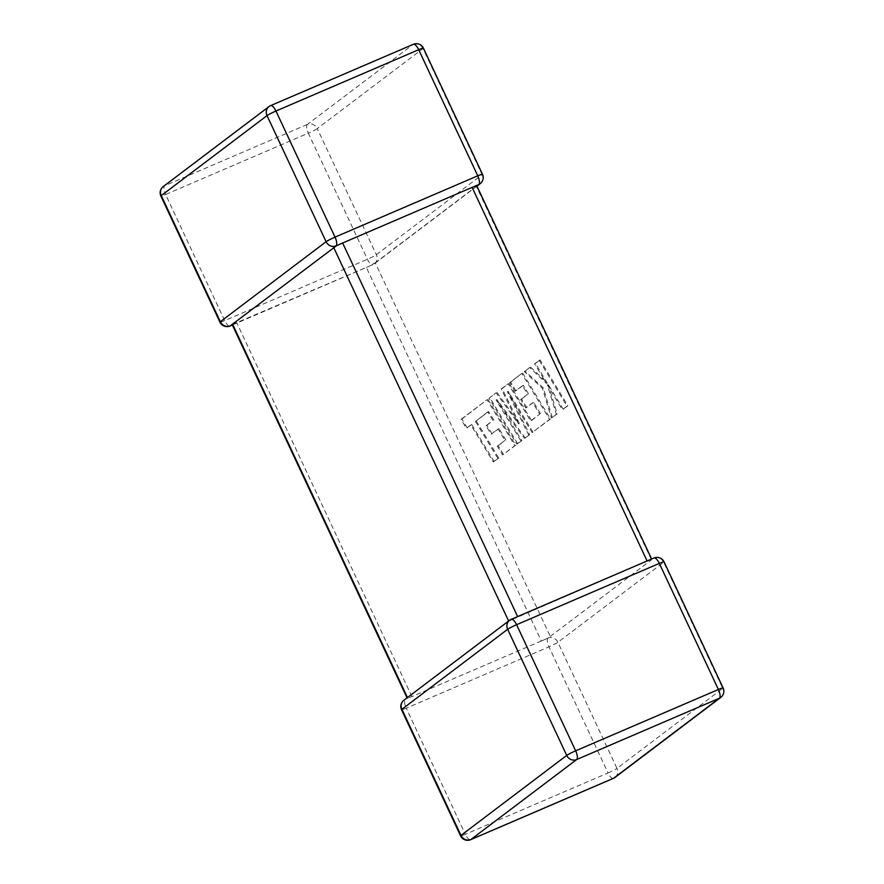 <?xml version="1.0" encoding="UTF-8"?>
<svg xmlns="http://www.w3.org/2000/svg" width="884" height="884" viewBox="0 0 884 884"><rect width="100%" height="100%" fill="white"/><g stroke="black" fill="none" stroke-linecap="round" stroke-linejoin="round"><path stroke-width="0.66" stroke-dasharray="4.42 3.31" d="M232.503 324.406L366.352 267.399L541.351 640.988L547.097 638.557M477.106 185.253L475.979 185.585L651.453 559.87L647.099 560.964M475.415 185.972L475.979 185.585M336.561 245.697L338.417 244.835M232.37 324.992L372.772 264.67A7.746 7.746 0 0 0 374.385 263.73A7.746 7.194 -127.1 0 0 376.352 254.702L317.279 128.589L423.027 48.587L482.1 174.7L376.352 254.702A7.746 0.641 154.9 0 1 367.412 259.288L224.68 320.605L165.606 194.502L308.339 133.175L367.412 259.288A7.746 2.807 -113.2 0 0 372.772 264.67A7.746 2.807 -113.2 0 0 372.982 264.548L366.352 267.399M547.992 638.138A7.746 2.807 -113.2 0 0 548.975 646.867L608.048 772.97L465.316 834.297L406.242 708.183L548.975 646.867A7.746 0.641 -25.1 0 0 557.903 642.281L663.663 562.279L722.736 688.393L616.977 768.384L557.903 642.281A7.746 7.194 -127.1 0 0 547.992 638.138L550.279 636.403L375.28 262.813L371.567 264.57M407.469 697.531L508.632 621.01M511.018 619.452L512.433 619.43L508.72 621.187M409.369 697.653L541.351 640.988M512.433 619.43L647.11 560.986M550.279 636.403L651.453 559.87M375.28 262.813L476.454 186.281M664.039 561.837A7.746 0.641 -25.1 0 1 663.663 562.279A7.746 7.194 52.9 0 0 653.751 558.135L651.497 559.594M407.546 697.719L408.021 698.415L407.546 697.719M487.747 411.944L475.437 421.425L497.891 458.464L493.272 461.967L470.818 424.928L466.376 428.287L461.006 419.414L487.051 399.723L514.875 445.624L502.62 454.895L497.327 446.144L504.974 440.376L498.068 428.961L491.106 434.221L485.968 425.734L492.929 420.475L487.747 411.944L488.631 411.557L475.437 421.425M476.332 421.049L498.775 458.089L497.891 458.464M498.775 458.089L493.272 461.967M494.156 461.581L471.702 424.541L470.818 424.928M471.702 424.541L466.376 428.287M467.271 427.9L461.89 419.038L461.006 419.414M461.89 419.038L487.051 399.723M487.935 399.336L515.759 445.238L514.875 445.624M515.759 445.238L502.62 454.895M503.504 454.509L498.222 445.768L497.327 446.144M498.222 445.768L504.974 440.376M505.858 439.989L498.952 428.574L498.068 428.961M498.952 428.574L491.106 434.221M491.99 433.845L486.852 425.359L485.968 425.734M486.852 425.359L492.929 420.475M493.813 420.088L488.631 411.557M489.007 398.242L496.123 392.861L518.411 423.823L501.239 388.982L508.156 383.755L530.676 420.928L539.671 414.121L532.765 402.706L525.803 407.977L520.665 399.48L527.626 394.22L522.444 385.689L515.052 391.281L509.77 382.529L521.759 373.468L549.583 419.37L532.102 432.585L507.339 391.722L528.765 435.116L524.444 438.387L496.068 399.955L520.941 441.028L516.82 444.144L489.007 398.242L496.123 392.861M497.007 392.474L519.295 423.447L518.411 423.823M519.295 423.447L502.134 388.606L501.239 388.982M502.134 388.606L508.156 383.755M509.04 383.38L531.56 420.541L530.676 420.928M531.56 420.541L539.671 414.121M540.555 413.745L533.649 402.331L532.765 402.706M533.649 402.331L525.803 407.977M526.687 407.59L521.56 399.104L520.665 399.48M521.56 399.104L527.626 394.22M528.522 393.833L523.328 385.302L522.444 385.689M523.328 385.302L515.052 391.281M515.947 390.894L510.654 382.153L509.77 382.529M510.654 382.153L521.759 373.468M522.643 373.092L550.467 418.983L549.583 419.37M550.467 418.983L532.102 432.585M532.986 432.21L508.223 391.336L507.339 391.722M508.223 391.336L529.649 434.729L528.765 435.116M529.649 434.729L524.444 438.387M525.328 438L496.952 399.579L496.068 399.955M496.952 399.579L521.836 440.641L520.941 441.028M521.836 440.641L516.82 444.144M517.715 443.757L489.891 397.866M539.185 360.285L566.998 406.187L562.379 409.679L547.284 384.75L556.323 414.264L551.384 417.999L542.467 388.396L524.311 371.534L529.649 367.501L546.423 383.358L534.566 363.777L540.069 359.91L567.882 405.811L566.998 406.187M567.882 405.811L562.379 409.679M563.274 409.303L548.168 384.374L547.284 384.75M548.168 384.374L557.207 413.878L556.323 414.264M557.207 413.878L551.384 417.999M552.279 417.613L543.351 388.021L542.467 388.396M543.351 388.021L525.195 371.158L524.311 371.534M525.195 371.158L529.649 367.501M530.533 367.114L547.307 382.982L546.423 383.358M547.307 382.982L535.45 363.401L534.566 363.777M535.45 363.401L540.069 359.91M219.961 322.163A7.746 0.641 154.9 0 0 224.68 320.605A7.746 2.807 -113.2 0 0 230.039 325.986M401.513 709.73A7.746 0.641 -25.1 0 0 406.242 708.183A7.746 2.807 -113.2 0 1 405.259 699.454A7.746 7.194 52.9 0 0 403.855 700.272M411.889 696.603L236.89 323.014M307.356 124.445L164.623 185.773L270.382 105.771L413.115 44.454L307.356 124.445A7.746 7.194 -127.1 0 1 317.279 128.589A7.746 0.641 154.9 0 1 308.339 133.175A7.746 2.807 -113.2 0 1 307.356 124.445M720.769 697.421A7.746 7.194 52.9 0 0 722.736 688.393A7.746 0.641 -25.1 0 0 723.112 687.951M613.153 778.428A7.746 2.807 -113.2 0 1 608.048 772.97A7.746 0.641 -25.1 0 0 616.977 768.384A7.746 7.194 -127.1 0 1 615.01 777.423M460.586 835.844A7.746 0.641 -25.1 0 0 465.316 834.297A7.746 2.807 -113.2 0 0 470.664 839.678M423.414 48.156A7.746 0.641 154.9 0 1 423.027 48.587A7.746 7.194 52.9 0 0 413.115 44.454A7.746 2.807 -113.2 0 1 413.336 44.322M163.231 186.579A7.746 7.194 -127.1 0 1 164.623 185.773A7.746 2.807 -113.2 0 0 165.606 194.502A7.746 0.641 154.9 0 1 160.888 196.049M480.145 183.728A7.746 7.194 52.9 0 0 482.1 174.7A7.746 0.641 154.9 0 0 482.487 174.27M476.962 186.137L374.385 263.73A7.746 7.194 -127.1 0 1 372.982 264.548M481.228 417.248L480.344 417.624M544.301 639.684L547.616 638.259"/><path stroke-width="1.33" d="M477.106 185.253L478.741 184.546A7.746 7.194 52.9 0 0 480.145 183.728A7.746 7.746 0 0 0 482.487 174.27L423.414 48.156A7.746 0.641 154.9 0 0 418.684 49.703A7.746 2.807 -113.2 0 0 413.336 44.322L270.603 105.638A7.746 7.746 0 0 0 268.99 106.577A7.746 7.194 52.9 0 0 267.023 115.616A7.746 0.641 154.9 0 1 275.952 111.03A7.746 2.807 -113.2 0 0 270.603 105.638A7.746 2.807 -113.2 0 0 270.382 105.771A7.746 7.194 52.9 0 0 268.99 106.577L163.231 186.579A7.746 7.194 -127.1 0 0 161.264 195.607A7.746 0.641 154.9 0 0 160.888 196.049L219.961 322.163A7.746 0.641 154.9 0 1 220.337 321.721L326.097 241.719A7.746 0.641 154.9 0 1 335.025 237.133L477.758 175.817L418.684 49.703L275.952 111.03L335.025 237.133A7.746 2.807 -113.2 0 1 336.008 245.862A7.746 7.194 -127.1 0 1 326.097 241.719L267.023 115.616L161.264 195.607L220.337 321.721A7.746 7.194 52.9 0 0 230.249 325.864L337.136 245.233M338.417 244.835L475.415 185.972M475.979 185.585L476.454 186.281M232.37 324.992L230.039 325.986A7.746 2.807 -113.2 0 0 230.249 325.864M460.586 835.844A7.746 7.746 0 0 0 470.664 839.678A7.746 2.807 -113.2 0 0 470.885 839.546L613.618 778.229L719.377 698.227L576.644 759.555L470.885 839.546A7.746 7.194 -127.1 0 1 460.973 835.413A7.746 0.641 -25.1 0 0 460.586 835.844L401.513 709.73A7.746 0.641 -25.1 0 1 401.9 709.299L507.648 629.298A7.746 0.641 -25.1 0 1 516.587 624.712A7.746 2.807 -113.2 0 0 511.228 619.33A7.746 7.746 0 0 0 509.615 620.27L403.855 700.272A7.746 7.194 52.9 0 0 401.9 709.299L460.973 835.413L566.721 755.411L507.648 629.298A7.746 7.194 -127.1 0 1 509.615 620.27A7.746 7.194 -127.1 0 1 511.018 619.452A7.746 2.807 -113.2 0 1 511.228 619.33L653.961 558.014A7.746 2.807 -113.2 0 1 659.32 563.395L516.587 624.712L575.661 750.825L718.394 689.498L659.32 563.395A7.746 0.641 -25.1 0 1 664.039 561.837A7.746 7.746 0 0 0 653.961 558.014M342.649 243.012L517.637 616.579M647.099 560.964L472.111 187.397M232.547 324.13L407.469 697.531M508.632 621.01L333.721 247.597M723.112 687.951A7.746 0.641 -25.1 0 0 718.394 689.498A7.746 2.807 -113.2 0 1 719.377 698.227A7.746 7.194 52.9 0 0 720.769 697.421A7.746 7.746 0 0 0 723.112 687.951L664.039 561.837M615.01 777.423A7.746 7.194 -127.1 0 1 613.618 778.229A7.746 2.807 -113.2 0 1 613.397 778.362A7.746 7.746 0 0 0 615.01 777.423L720.769 697.421M613.153 778.428A7.746 2.807 -113.2 0 0 613.397 778.362L470.664 839.678M576.644 759.555A7.746 2.807 -113.2 0 0 575.661 750.825A7.746 0.641 -25.1 0 0 566.721 755.411A7.746 7.194 52.9 0 0 576.644 759.555M482.487 174.27A7.746 0.641 154.9 0 0 477.758 175.817A7.746 2.807 -113.2 0 1 478.741 184.546M477.935 184.922L474.62 186.347M339.699 244.315L336.384 245.741M403.855 700.272A7.746 7.746 0 0 0 401.513 709.73M423.414 48.156A7.746 7.746 0 0 0 413.336 44.322M476.962 186.137L480.145 183.728M163.231 186.579A7.746 7.746 0 0 0 160.888 196.049M219.961 322.163A7.746 7.746 0 0 0 230.039 325.986M407.038 697.863L232.16 324.55M651.63 559.008L476.819 185.828"/></g></svg>
